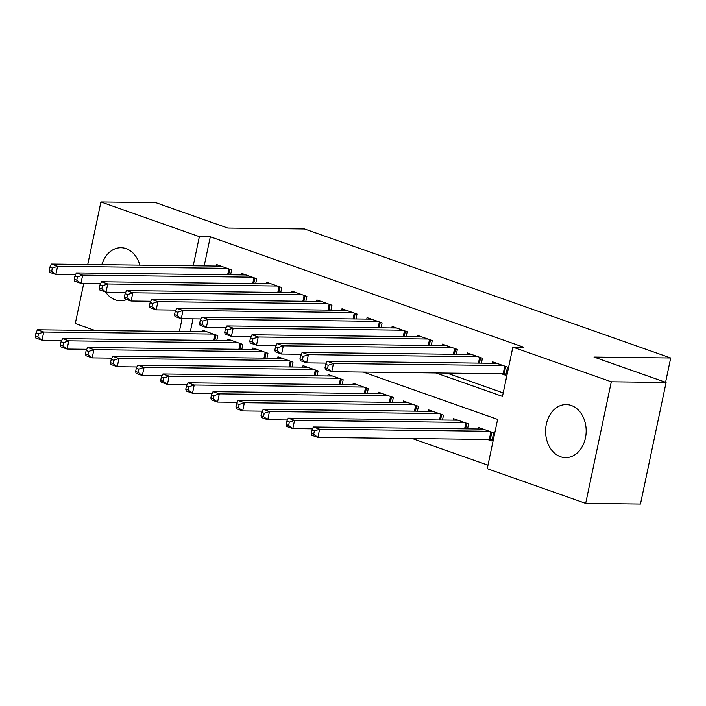 <?xml version="1.0" encoding="UTF-8"?>
<svg xmlns="http://www.w3.org/2000/svg" width="706" height="706" viewBox="0 0 706 706"><rect width="100%" height="100%" fill="white"/><g stroke="black" fill="none" stroke-linecap="round" stroke-linejoin="round"><path stroke-width="1.06" d="M101.823 264.697A26.537 20.297 90.7 0 1 121.035 247.718A26.537 20.297 90.7 0 1 126.109 248.627A26.537 20.297 90.7 0 1 139.823 265.156M126.806 299.503A26.537 20.297 90.7 0 1 120.391 300.782A26.537 20.297 90.7 0 1 115.316 299.873A26.537 20.297 90.7 0 1 105.556 292.019M571.286 405.465A26.537 20.297 90.7 0 1 585.971 434.684A26.537 20.297 90.7 0 1 565.568 457.62A26.537 20.297 90.7 0 1 560.485 456.711A26.537 20.297 90.7 0 1 545.8 427.492A26.537 20.297 90.7 0 1 566.212 404.556A26.537 20.297 90.7 0 1 571.286 405.465M87.738 264.529L100.914 201.987L155.708 202.648L227.817 228.056L304.524 228.982L670.7 357.986L593.984 357.06L666.093 382.467L640.483 504.013L585.68 503.352L487.246 468.669L497.624 419.39L363.378 372.097M412.348 438.558L487.978 465.201M95.036 330.487L75.304 323.533L83.758 283.38M230.597 274.793L231.63 269.895L216.583 264.591L216.265 266.083M255.678 283.627L256.71 278.729L241.664 273.434L241.346 274.916M280.759 292.46L281.791 287.571L266.744 282.268L266.427 283.759M305.839 301.294L306.872 296.405L291.825 291.101L291.507 292.593M330.92 310.137L331.952 305.239L316.906 299.935L316.588 301.427M356 318.971L357.033 314.073L341.986 308.778L341.669 310.261M381.081 327.805L382.114 322.916L367.058 317.612L366.749 319.103M406.162 336.647L407.194 331.749L392.139 326.446L391.83 327.937M431.242 345.481L432.275 340.583L417.22 335.279L416.911 336.771M456.323 354.315L457.356 349.426L442.3 344.122L441.991 345.613M481.404 363.149L482.436 358.26L467.381 352.956L467.072 354.447M487.546 439.459L491.932 441.012L493.67 432.796L478.615 427.492L478.306 428.983M193.029 318.838L190.329 331.635M467.557 428.851L468.59 423.962L453.534 418.658L453.226 420.149M442.477 420.017L443.509 415.128L428.454 409.824L428.145 411.316M417.396 411.183L418.429 406.285L403.382 400.982L403.064 402.473M392.315 402.349L393.348 397.452L378.301 392.148L377.984 393.639M367.235 393.507L368.267 388.618L353.221 383.314L352.903 384.805M342.154 384.673L343.187 379.775L328.14 374.48L327.822 375.963M317.073 375.839L318.106 370.941L303.059 365.637L302.742 367.129M291.993 366.996L293.025 362.107L277.979 356.804L277.661 358.295M266.912 358.163L267.945 353.274L252.898 347.97L252.58 349.461M241.831 349.329L242.864 344.431L227.817 339.136L227.5 340.619M216.751 340.495L217.783 335.597L202.737 330.293L202.419 331.785M435.981 372.971L502.478 396.401L512.856 347.123L523.817 347.255L210.317 236.801L204.175 265.933M446.942 373.103L503.202 392.924M501.392 373.756L505.778 375.31L507.508 367.094L492.461 361.79L492.153 363.281M665.582 382.281L670.7 357.986M666.093 382.467L611.299 381.805L585.68 503.352M100.914 201.987L199.357 236.669L193.215 265.8M210.317 236.801L199.357 236.669M512.856 347.123L611.299 381.805M182.069 318.706L179.368 331.502M503.122 365.549L333.479 363.502L327.205 361.287L496.856 363.343M506.043 374.083L504.146 373.853A3.398 0.547 11.9 0 0 503.149 373.783L331.749 371.709L325.475 369.503L325.025 367.667L327.54 368.55L328.228 365.267L325.722 364.384L325.025 367.667M328.228 365.267L333.479 363.502L331.749 371.709L327.54 368.55M327.205 361.287L325.722 364.384M483.01 429.045L313.367 426.989L319.633 429.204L317.903 437.411L489.302 439.485A3.398 0.547 -168.1 0 1 490.299 439.556L492.197 439.785M313.693 434.252L317.903 437.411L311.628 435.205L311.187 433.369L313.693 434.252L314.382 430.969L311.875 430.086L311.187 433.369M314.382 430.969L319.633 429.204L489.276 431.251M311.875 430.086L313.367 426.989M478.041 356.715L308.398 354.659L302.133 352.453L471.776 354.5M326.331 363.113L306.669 362.875L300.394 360.669L299.953 358.833L302.459 359.716L303.148 356.433L300.641 355.542L299.953 358.833M303.148 356.433L308.398 354.659L306.669 362.875L302.459 359.716M302.133 352.453L300.641 355.542M452.961 347.873L283.318 345.825L277.052 343.619L446.695 345.666M301.25 354.28L281.588 354.041L275.314 351.826L274.872 349.991L277.379 350.873L278.067 347.59L275.561 346.708L274.872 349.991M278.067 347.59L283.318 345.825L281.588 354.041L277.379 350.873M277.052 343.619L275.561 346.708M427.88 339.039L258.237 336.991L251.971 334.776L421.614 336.833M276.17 345.437L256.507 345.199L250.233 342.992L249.792 341.157L252.298 342.039L252.986 338.756L250.48 337.874L249.792 341.157M252.986 338.756L258.237 336.991L256.507 345.199L252.298 342.039M251.971 334.776L250.48 337.874M402.799 330.205L233.156 328.149L226.891 325.943L396.534 327.99M251.089 336.603L231.427 336.365L225.161 334.159L224.711 332.323L227.217 333.206L227.906 329.923L225.399 329.04L224.711 332.323M227.906 329.923L233.156 328.149L231.427 336.365L227.217 333.206M226.891 325.943L225.399 329.04M457.929 420.202L288.286 418.155L294.552 420.361L292.822 428.577L312.484 428.816M288.613 425.418L292.822 428.577L286.548 426.371L286.106 424.535L288.613 425.418L289.301 422.135L286.795 421.244L286.106 424.535M289.301 422.135L294.552 420.361L464.195 422.417M286.795 421.244L288.286 418.155M432.849 411.369L263.206 409.321L269.471 411.527L267.742 419.743L287.404 419.982M263.532 416.575L267.742 419.743L261.476 417.528L261.026 415.693L263.532 416.575L264.22 413.292L261.714 412.41L261.026 415.693M264.22 413.292L269.471 411.527L439.114 413.575M261.714 412.41L263.206 409.321M407.768 402.535L238.125 400.478L244.391 402.694L242.661 410.901L262.323 411.139M238.451 407.741L242.661 410.901L236.395 408.695L235.945 406.859L238.451 407.741L239.14 404.459L236.634 403.576L235.945 406.859M239.14 404.459L244.391 402.694L414.034 404.741M236.634 403.576L238.125 400.478M382.687 393.692L213.044 391.645L219.31 393.851L217.58 402.067L237.242 402.305M213.371 398.908L217.58 402.067L211.315 399.861L210.865 398.025L213.371 398.908L214.059 395.625L211.553 394.742L210.865 398.025M214.059 395.625L219.31 393.851L388.953 395.907M211.553 394.742L213.044 391.645M377.719 321.362L208.076 319.315L201.81 317.109L371.453 319.156M226.008 327.769L206.346 327.531L200.08 325.325L199.63 323.489L202.137 324.372L202.825 321.08L200.319 320.197L199.63 323.489M202.825 321.08L208.076 319.315L206.346 327.531L202.137 324.372M201.81 317.109L200.319 320.197M357.607 384.858L187.964 382.811L194.229 385.017L192.5 393.233L212.162 393.471M188.29 390.074L192.5 393.233L186.234 391.027L185.784 389.191L188.29 390.074L188.979 386.782L186.472 385.9L185.784 389.191M188.979 386.782L194.229 385.017L363.872 387.065M186.472 385.9L187.964 382.811M352.638 312.529L182.995 310.481L176.729 308.275L346.372 310.322M200.928 318.927L181.266 318.697L175 316.482L174.55 314.647L177.056 315.529L177.744 312.246L175.238 311.364L174.55 314.647M177.744 312.246L182.995 310.481L181.266 318.697L177.056 315.529M176.729 308.275L175.238 311.364M332.526 376.024L162.883 373.977L169.149 376.183L167.419 384.399L187.081 384.629M163.21 381.231L167.419 384.399L161.153 382.184L160.703 380.349L163.21 381.231L163.898 377.948L161.392 377.066L160.703 380.349M163.898 377.948L169.149 376.183L338.792 378.231M161.392 377.066L162.883 373.977M327.558 303.695L157.915 301.647L151.649 299.432L321.292 301.488M175.847 310.093L156.185 309.855L149.919 307.648L149.469 305.813L151.975 306.695L152.664 303.412L150.157 302.53L149.469 305.813M152.664 303.412L157.915 301.647L156.185 309.855L151.975 306.695M151.649 299.432L150.157 302.53M307.445 367.191L137.802 365.134L144.068 367.349L142.338 375.557L162.001 375.795M138.129 372.397L142.338 375.557L136.073 373.35L135.623 371.515L138.129 372.397L138.817 369.114L136.311 368.232L135.623 371.515M138.817 369.114L144.068 367.349L313.711 369.397M136.311 368.232L137.802 365.134M302.477 294.861L132.834 292.805L126.568 290.598L296.211 292.646M150.766 301.259L131.104 301.021L124.838 298.815L124.388 296.979L126.895 297.861L127.583 294.579L125.077 293.687L124.388 296.979M127.583 294.579L132.834 292.805L131.104 301.021L126.895 297.861M126.568 290.598L125.077 293.687M282.365 358.348L112.722 356.301L118.987 358.507L117.258 366.723L136.92 366.961M113.048 363.564L117.258 366.723L110.992 364.517L110.542 362.681L113.048 363.564L113.745 360.281L111.23 359.389L110.542 362.681M113.745 360.281L118.987 358.507L288.639 360.563M111.23 359.389L112.722 356.301M277.396 286.018L107.753 283.971L101.487 281.765L271.13 283.812M125.686 292.425L106.024 292.187L99.758 289.972L99.308 288.136L101.814 289.028L102.502 285.736L99.996 284.853L99.308 288.136M102.502 285.736L107.753 283.971L106.024 292.187L101.814 289.028M101.487 281.765L99.996 284.853M257.284 349.514L87.641 347.467L93.907 349.673L92.177 357.889L111.848 358.127M87.968 354.73L92.177 357.889L85.911 355.674L85.461 353.838L87.968 354.73L88.665 351.438L86.15 350.555L85.461 353.838M88.665 351.438L93.907 349.673L263.559 351.72M86.15 350.555L87.641 347.467M252.324 277.184L82.673 275.137L76.407 272.931L246.05 274.978M100.605 283.583L80.943 283.344L74.677 281.138L74.227 279.302L76.733 280.185L77.431 276.902L74.915 276.02L74.227 279.302M77.431 276.902L82.673 275.137L80.943 283.344L76.733 280.185M76.407 272.931L74.915 276.02M232.203 340.68L62.56 338.624L68.826 340.839L67.096 349.046L86.767 349.285M62.887 345.887L67.096 349.046L60.831 346.84L60.381 345.005L62.887 345.887L63.584 342.604L61.069 341.722L60.381 345.005M63.584 342.604L68.826 340.839L238.478 342.887M61.069 341.722L62.56 338.624M227.244 268.351L57.592 266.303L51.326 264.088L220.969 266.136M75.524 274.749L55.862 274.51L49.596 272.304L49.146 270.469L51.653 271.351L52.35 268.068L49.835 267.186L49.146 270.469M52.35 268.068L57.592 266.303L55.862 274.51L51.653 271.351M51.326 264.088L49.835 267.186M207.123 331.838L37.48 329.79L43.746 332.005L42.016 340.213L61.687 340.451M37.806 337.053L42.016 340.213L35.75 338.006L35.3 336.171L37.806 337.053L38.503 333.77L35.988 332.888L35.3 336.171M38.503 333.77L43.746 332.005L213.397 334.053M35.988 332.888L37.48 329.79M505.708 366.458L504.146 373.853M504.764 366.123L503.149 373.783M489.302 439.485L490.917 431.825M490.299 439.556L491.861 432.16M480.627 357.624L479.462 363.131M479.683 357.289L478.447 363.113M455.547 348.782L454.382 354.288M454.602 348.455L453.367 354.28M430.466 339.948L429.301 345.455M429.522 339.612L428.286 345.446M405.385 331.114L404.22 336.621M404.441 330.779L403.214 336.612M464.61 428.816L465.836 422.991M465.616 428.833L466.781 423.326M439.529 419.982L440.756 414.157M440.535 419.991L441.7 414.484M414.448 411.148L415.675 405.315M415.455 411.157L416.619 405.65M389.368 402.314L390.594 396.481M390.374 402.323L391.539 396.816M380.305 322.28L379.14 327.787M379.36 321.945L378.134 327.769M364.287 393.471L365.514 387.647M365.293 393.489L366.458 387.982M355.224 313.438L354.059 318.944M354.28 313.111L353.053 318.935M339.207 384.638L340.433 378.813M340.213 384.646L341.377 379.14M330.143 304.604L328.978 310.11M329.199 304.268L327.972 310.102M314.126 375.804L315.353 369.97M315.132 375.813L316.297 370.306M305.063 295.77L303.898 301.277M304.118 295.435L302.892 301.259M289.045 366.961L290.272 361.137M290.06 366.979L291.216 361.472M279.982 286.927L278.817 292.443M279.038 286.601L277.811 292.425M263.965 358.127L265.191 352.303M264.979 358.145L266.136 352.629M254.901 278.093L253.736 283.6M253.957 277.758L252.73 283.591M238.884 349.293L240.111 343.46M239.899 349.302L241.055 343.796M229.821 269.26L228.665 274.766M228.876 268.924L227.65 274.758M213.803 340.46L215.03 334.626M214.818 340.469L215.974 334.962"/></g></svg>
